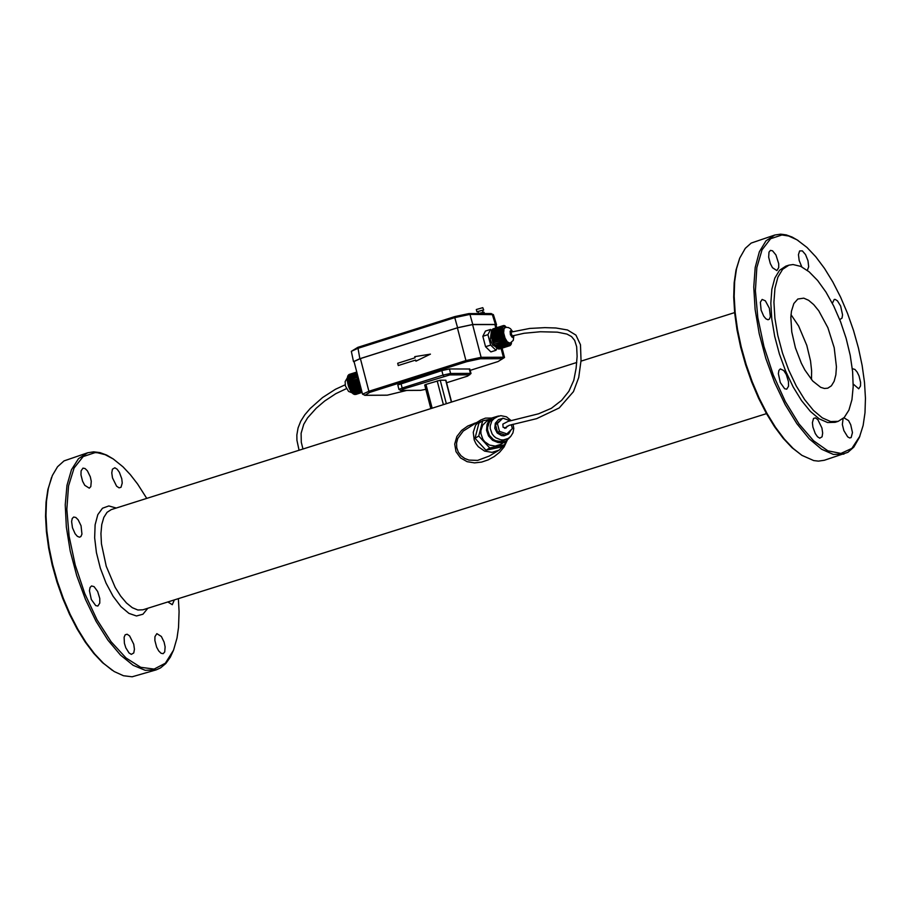 <?xml version="1.0" encoding="UTF-8"?>
<svg xmlns="http://www.w3.org/2000/svg" width="911" height="911" viewBox="0 0 911 911"><rect width="100%" height="100%" fill="white"/><g stroke="black" fill="none" stroke-linecap="round" stroke-linejoin="round"><path stroke-width="1.37" d="M174.354 599.905L172.281 604.699L167.84 601.955M146.751 498.385L137.561 483.969L130.353 474.677L123.019 466.853L113.249 458.962L105.164 454.68L97.466 452.744L95.017 452.63L83.163 456.582L74.121 467.947L68.541 485.927L66.833 509.249L69.111 536.272L75.237 565.059L84.757 593.551L96.999 619.731L111.085 641.72L126.003 657.958L140.704 667.296L154.13 669.084L165.346 663.219L173.546 650.135L177.007 638.064L178.533 627.451L179.08 611.577L178.362 598.641M161.349 636.459L164.094 642.096L165.13 646.867L164.72 651.946L163.149 653.677L161.031 653.255L158.708 650.932L156.635 647.174L154.881 640.501L154.938 636.652L156.851 633.646L161.349 636.459M99.777 603.093L97.876 606.031L95.735 605.61L91.316 599.518L89.449 590.761L90.041 587.515L91.544 585.944L94.106 586.661L97.648 591.467L99.777 598.459L99.777 603.093M84.769 485.324L82.594 481.259L80.977 474.927L81.09 470.873L82.958 468.129L85.087 468.539L87.422 470.862L90.314 476.817L91.271 481.304L90.804 486.599L89.301 488.171L84.769 485.324M112.474 477.876L111.78 472.889L112.429 469.188L114.843 467.776L117.12 469.176L119.387 472.297L121.767 478.765L122.233 483.035L121.015 487.283L119.079 487.852L116.597 486.178L112.474 477.876M79.473 537.205L77.333 536.306L75.101 533.721L72.47 527.776L71.605 521.548L72.22 518.507L73.677 517.038L75.807 517.459L78.152 519.782L81.045 525.749L81.944 534.097L80.874 536.568L79.473 537.205M133.735 644.202L134.429 649.213L133.769 652.948L131.332 654.371L129.043 652.959L125.809 647.812L124.408 643.337L124.112 637.267L125.183 634.796L127.13 634.227L129.613 635.912L133.735 644.202M113.249 458.962L106.655 455.079L100.016 452.619L93.708 451.833L87.684 452.778L64.032 460.898L57.552 466.739L52.371 475.496L47.873 489.537L46.04 502.143L45.55 516.355L46.427 531.808L48.659 548.149L52.178 564.968L56.903 581.856L62.711 598.39L69.487 614.185L77.036 628.841L85.178 642.004L93.731 653.369L102.476 662.627L114.205 671.544L123.463 675.734L132.118 676.793L156.157 669.881L160.575 667.877L165.836 663.481L170.3 657.23L173.546 650.135M87.684 452.778L78.494 458.677L71.479 469.712L66.981 485.335L65.239 504.785L66.344 527.07L70.227 551.075L76.718 575.604L85.475 599.415L96.065 621.313L107.953 640.194L120.525 655.111L133.177 665.326L145.248 670.325L156.157 669.881M51.506 477.58L48.329 488.398L46.472 501.141L45.983 515.501L46.871 531.124L49.114 547.625L52.667 564.626L57.45 581.685L63.326 598.39L70.158 614.356L77.788 629.159L86.021 642.46L94.664 653.939L103.49 663.299L112.304 670.325M791.454 311.209L790.839 317.358L791.761 331.866L795.405 347.797L801.304 363.159L804.88 370.014L812.737 381.037L820.709 387.346L824.421 388.473L827.792 388.177L831.413 385.797L834.146 381.276L835.854 374.842L836.435 366.837L834.203 347.729L827.894 327.732L818.761 310.799L813.682 304.581L808.604 300.288L803.775 298.159L797.82 299.024L793.845 303.534L791.454 311.209M811.496 379.614L811.621 370.811L810.539 360.972L806.793 345.383L798.605 325.967L791.01 314.648M798.218 240.572L792.171 237.076L786.25 234.901L780.636 234.161L774.805 235.027L751.199 243.066L745.289 248.339L739.721 258.132L736.008 270.043L734.164 282.763L733.708 297.225L734.676 313.065L737.01 329.884L740.677 347.25L745.585 364.707L751.586 381.823L758.544 398.153L766.276 413.264L774.578 426.792L783.244 438.373L792.046 447.722L801.919 455.352L813.728 460.579L818.442 461.125L824.318 460.271L847.925 452.311L853.823 447.096L859.38 437.405L863.127 425.483L864.995 412.751L865.45 398.255L864.493 382.369L862.148 365.516L858.469 348.116L853.561 330.613L847.549 313.464L840.568 297.1L832.825 281.954L824.501 268.403L815.8 256.8L806.975 247.439L797 239.809L788.664 236.017L781.957 234.97L770.604 238.728L762.029 249.865L756.836 267.618L755.401 290.746L757.815 317.643L763.919 346.408L773.302 375.036L785.282 401.489L799.015 423.922L813.546 440.753L827.86 450.82L840.933 453.427L851.865 448.406L859.904 436.13M793.048 264.543L788.926 265.158L782.64 269.303L777.903 277.149L774.954 288.297L773.929 302.213L774.897 318.19L777.8 335.43L782.503 353.058L788.767 370.196L796.271 385.991L804.652 399.622L813.466 410.428L822.291 417.864L830.673 421.565L838.188 421.349L844.269 417.443L848.927 410.109L851.944 399.678L853.186 386.651L852.605 371.608L850.214 355.267L846.137 338.38L840.546 321.708L833.724 306.039L825.958 292.078L817.622 280.486L809.093 271.785L800.78 266.388L793.048 264.543M739.721 258.132L736.487 268.882L734.63 281.727L734.175 296.337L735.143 312.348L737.511 329.338L741.212 346.886L746.166 364.525L752.235 381.823L759.262 398.312L767.073 413.594L775.466 427.248L784.212 438.954L793.105 448.406L801.919 455.352M843.108 418.548L842.345 424.503L843.859 430.596L847.663 436.825L849.656 437.963L851.125 437.587L852.468 432.588L850.715 424.708L848.562 420.586L843.916 417.807M788.527 386.253L788.459 381.595L786.307 374.535L783.733 370.515L780.328 368.909L778.894 370.458L778.37 373.715L780.294 382.54L784.644 388.735L786.717 389.179L788.527 386.253M772.471 267.686L776.901 270.601L778.711 267.595L778.711 263.723L775.933 254.943L772.551 250.821L770.49 250.377L768.998 252.096L768.668 257.175L770.307 263.564L772.471 267.686M839.748 319.659L842.049 318.064L842.55 314.83L840.637 306.05L837.448 300.846L835.228 299.412L834.248 299.434L832.347 303.317M807.328 270.362L808.672 266.775L807.989 260.717L805.552 254.602L802.329 250.855L799.619 250.946L798.457 254.659L799.186 260.557L801.782 266.855M768.019 319.761L769.362 319.146L770.364 316.675L769.385 308.271L765.365 300.835L762.143 299.423L760.355 302.236L761.118 310.195L763.737 316.197L765.935 318.827L768.019 319.761M821.927 427.999L817.827 419.618L815.413 417.898L813.534 418.445L812.396 422.715L812.897 427.02L815.277 433.579L817.509 436.745L819.741 438.191L822.075 436.802L822.667 433.055L821.927 427.999M853.22 384.032L858.731 388.803L860.508 386.002L860.588 382.369L859.027 375.913L857.137 372.075L854.962 369.456L852.286 368.648M788.926 265.158L785.84 266.137L779.554 270.282L774.805 278.117L771.856 289.277L770.831 303.192L771.799 319.169L774.703 336.41L779.406 354.037L785.669 371.176L793.174 386.959L801.555 400.601L810.369 411.408L819.194 418.844L827.575 422.533L835.091 422.317L838.188 421.349M774.805 235.027L765.992 240.834L759.341 251.835L755.196 267.481L753.761 286.999L755.117 309.421L759.193 333.597L765.787 358.342L774.578 382.392L785.111 404.53L796.863 423.661L809.23 438.817L821.608 449.248L833.36 454.43L843.916 454.122M491.633 330.522L490.551 329.452L485.438 331.069L482.83 336.284L485.552 346.704L490.87 351.908L495.983 350.291L497.007 348.23M482.83 336.284L487.943 334.667L490.665 345.087L495.983 350.291M490.551 329.452L487.943 334.667M485.552 346.704L490.665 345.087M501.836 329.463L501.46 328.962L491.234 332.196L490.289 339.883L492.623 344.95L495.413 346.579M414.744 356.656L415.04 357.795L397.686 363.284L398.266 365.539L415.632 360.05L415.917 361.177L430.436 354.14L414.744 356.656M415.632 360.061L398.266 365.539M430.436 354.14L415.917 361.177M361.997 392.094L354.425 394.497L362.054 392.356M361.838 391.514L353.605 394.121L361.963 391.969M361.621 390.682L352.762 393.484L353.377 393.973L361.792 391.32M361.348 389.612L351.897 392.607L352.523 393.279L361.553 390.42M361.018 388.348L351.054 391.502L351.669 392.334L361.257 389.293M360.836 387.653L360.437 386.981L350.245 390.204L350.837 391.172L360.915 387.984M360.437 386.116L359.697 385.535L349.505 388.758L350.268 390.147M359.503 385.125L359.025 383.964L348.845 387.186L349.312 388.348L359.845 384.67L349.847 388.302M348.845 387.186L349.141 386.606M358.866 383.531L358.456 382.313L348.275 385.547L348.674 386.754L359.276 383.246L349.255 386.913M348.731 385.399L347.82 383.873L358.012 380.65L358.33 381.868L348.139 385.091M348.287 383.725L347.501 382.21L357.681 378.987L357.909 380.194L347.717 383.417M357.681 378.987L347.433 381.777L349.892 389.555M357.624 378.555L357.499 377.393L347.307 380.616L347.433 381.777L358.171 378.828M347.66 380.502L347.262 379.124L357.442 375.901L357.465 376.983L347.285 380.206M347.535 379.033L347.353 377.78L357.431 374.592M347.592 377.712L347.581 376.619L357.169 373.578M347.797 376.55L347.945 375.674L356.975 372.815M348.139 375.605L356.839 372.303M348.617 374.899L356.782 372.064M349.22 374.455L356.77 372.041L349.209 374.432M362.077 392.413L355.643 394.509M360.232 386.606L350.04 389.828M358.456 382.313L348.617 385M358.012 380.65L348.241 383.508M358.034 377.427L357.465 376.983M357.761 375.856L347.273 378.748M357.499 374.842L357.454 375.526M357.363 374.296L347.398 377.45M357.112 373.351L347.672 376.345M356.93 372.645L348.07 375.457M356.816 372.212L348.583 374.82M507.165 440.4L504.056 446.994L499.57 452.289L494.263 456.536L488.262 459.85L481.646 462.082L474.494 462.879L467.138 461.683L460.499 457.891L456.001 451.662L454.714 444.044L456.855 436.54L461.615 430.402L467.764 426.018L476.362 422.658M440.218 380.217L446.344 403.71L430.835 408.618L424.685 385L425.961 384.419L440.218 380.217L445.912 380.24L451.583 402.047M116.255 508.031L108.808 505.947L102.499 508.224L97.807 514.669L95.12 524.793L94.653 537.797L96.429 552.635L100.324 568.134L106.029 583.074L113.078 596.25L120.924 606.624L128.929 613.376L136.468 615.973L142.947 614.219L147.844 608.241M504.17 445.069L499.023 450.182L489.253 456.058L477.615 460.397L468.971 460.089L464.769 458.495L461.068 455.796L458.29 452.095L456.741 447.722L456.57 443.031L457.755 438.487L463.232 431.062L480.769 419.994L485.495 418.115L491.906 418.058M505.901 441.231L504.91 443.737M499.023 450.182L492.031 452.357L484.629 451.116L478.275 446.697L475.895 443.555L474.21 439.979L473.253 432.292L475.599 425.164L480.769 419.994M485.996 450.25L500.902 447.039L504.637 444.784L489.731 447.996L485.996 450.25L475.007 438.282L478.924 423.103L482.659 420.848L489.856 419.299M505.491 441.471L504.637 444.784M489.731 447.996L478.742 436.027L475.007 438.282M478.742 436.027L482.659 420.848M425.801 389.316L420.745 390.318L400.863 390.42L402.958 389.145L402.161 388.018L398.972 389.487L397.8 384.977L441.835 370.583L449.43 368.955L469.825 369.012L471.01 373.521L467.605 376.118L446.561 382.768L467.719 376.072M510.411 436.745L506.254 441.015L500.64 444.397L495.277 446.071L489.606 445.115L484.72 441.733L482.898 439.318L480.928 433.647L480.883 430.687L482.671 425.209L486.633 421.246L492.247 417.853L497.964 416.156M506.254 441.015L500.891 442.689L498.021 442.541L492.6 440.309L488.501 435.925L486.531 430.265L487.078 424.435L488.273 421.816L492.247 417.853M511.048 420.518L506.482 416.828L500.834 415.655L495.47 417.272L491.849 420.893L490.209 425.892L490.255 428.603L492.054 433.784L493.728 435.982L495.8 437.781L500.754 439.819L503.373 439.956L508.258 438.43L500.754 441.528L495.561 440.662L493.181 439.364L489.435 435.367L487.636 430.186L487.59 427.475L489.23 422.476L490.835 420.438L498.784 415.963M497.93 361.587L470.19 370.367L497.93 361.587L502.667 358.695L480.393 358.763L466.728 361.69L369.695 392.402L368.898 391.274L362.544 394.201L354.037 361.53L360.392 358.592L457.402 327.835L472.593 324.589L494.878 324.567L496.005 324.84L496.746 327.687M497.565 432.474L505.047 435.002L506.915 433.875L499.433 431.347L497.565 432.474L495.516 424.628L502.826 418.195L510.297 420.723M511.344 424.674L512.358 428.569L506.915 433.875M499.433 431.347L497.395 423.501L495.516 424.628M497.395 423.501L502.826 418.195M507.108 426.166L506.095 428.045L503.1 427.316L502.861 424.116L508.053 421.394L538.572 413.788L551.337 408.322L561.631 400.339L568.874 391.297L573.793 380.308L576.105 368.283L577.118 356.395L576.652 346.704L574.67 340.384L571.516 336.569L566.972 334.086L557.361 332.162L540.337 331.752L524.098 333.267L512.13 335.965L510.946 332.128L529.735 328.438L544.915 327.641L555.926 327.994L567.519 329.987L575.946 335.123L580.478 344.757L581.036 360.517L578.736 377.45L573.452 391.65L559.217 407.946L536.659 418.65L509.112 425.346L504.671 428.318M505.229 427.441L504.99 428.341M505.093 327.505L502.826 329.349L502.747 334.052L504.876 340.167L507.746 343.333L510.058 343.174L507.313 341.853L505.07 338.152L503.646 332.936L504.034 328.564L505.742 327.345L508.372 327.527L510.502 328.734L512.665 331.638M509.807 345.69L509.613 344.517L509.295 345.804L509.01 344.688L509.101 345.816L508.327 344.597L508.327 345.633L507.609 344.267L507.495 345.189L506.88 344.7L506.858 343.709L506.653 344.483L504.17 341.033L501.847 334.61L501.46 328.962M509.989 345.633L509.989 344.267L510.581 345.178L510.445 343.698L511.06 344.472L511.333 343.8L510.809 342.866M511.208 343.595L510.969 342.787M511.413 343.527L511.447 342.49M493.204 328.814L503.806 325.512L504.102 326.639L504.569 325.614L504.774 326.719L504.785 325.694L506.243 327.277M503.362 325.591L503.669 326.73L503.123 325.694L503.123 327.06L502.53 326.138L502.542 327.835L502.052 326.844L501.779 327.516L502.075 329.395M493.136 328.837L503.305 325.614M492.487 329.315L503.123 325.694M492.452 329.235L502.678 325.99M492.02 330.021L502.53 326.138M491.94 329.873L502.166 326.628M491.678 330.966L491.826 330.089L502.052 326.844M491.553 330.761L501.779 327.516M491.473 332.128L491.462 331.035L501.688 327.801M491.28 331.866L501.505 328.632M491.428 333.46L501.38 329.93M491.553 334.929L491.143 333.54L501.369 330.306M491.177 334.622L501.403 331.388M502.109 333.232L491.325 336.193L491.2 335.043L501.426 331.798M491.325 336.193L501.551 332.959M492.191 338.152L491.393 336.637L501.619 333.392M491.621 337.844L501.847 334.61M492.134 337.935L502.36 334.701M492.623 339.826L491.724 338.3L501.95 335.054M492.042 339.518L502.268 336.284M492.509 339.427L502.735 336.193M502.804 337.947L492.578 341.181L492.179 339.974L502.405 336.728M502.963 338.38L493.033 341.033M493.147 341.34L503.373 338.106M492.737 341.614L493.215 342.775L503.441 339.541M503.635 339.951L493.694 342.627M493.739 342.741L503.965 339.496M493.409 343.196L493.944 344.267L504.17 341.033M504.375 341.409L494.354 344.142M494.149 344.643L494.73 345.611L504.956 342.377M505.184 342.707L495.049 345.52M494.958 345.941L495.561 346.772L505.799 343.538M506.026 343.811L495.823 346.692M495.8 347.057L496.415 347.717L506.653 344.483M506.88 344.7L496.643 347.649M496.654 347.934L497.269 348.423L507.495 345.189M507.723 345.337L497.474 348.366M497.497 348.571L508.327 345.633M508.543 345.713L498.283 348.811M498.317 348.947L509.101 345.816M499.057 348.993L509.295 345.804M499.069 349.05L509.67 345.747M478.116 311.778L476.909 311.778L476.316 309.524L482.784 307.667L483.707 310.002L482.648 310.594M476.909 311.778L483.707 310.002M478.548 313.441L478.036 311.482L482.352 310.241L483.081 312.257M478.218 313.566L483.957 312.177L484.641 313.566M454.874 316.572L357.841 347.342L351.327 351.339L357.693 348.423L454.771 317.632L454.931 316.55L468.937 313.578L469.951 314.386L493.398 314.637L490.972 313.612M454.771 317.632L469.951 314.386L472.775 324.475L457.595 327.721L454.771 317.632M351.327 351.339L353.502 361.633L359.856 358.706L457.595 327.721M472.775 324.475L495.413 324.453L492.282 314.375L491.268 313.566L468.937 313.578L454.931 316.55L357.841 347.342L359.856 358.706M496.119 325.261L496.541 324.726L495.413 324.453M353.502 361.633L354.14 361.895M430.835 408.606L111.301 509.591L107.065 512.312L103.82 517.402L101.747 524.622L100.939 533.595L101.451 543.89L106.245 566.278L115.173 587.379L120.651 596.09L126.458 602.98L132.3 607.694L137.868 610.006L142.913 609.801L766.481 413.64M474.358 423.239L474.369 423.866M445.684 380.194L451.389 402.104M437.189 380.866L443.395 404.689M425.961 384.419L432.156 408.23M402.958 389.145L449.875 374.911L469.712 374.831M398.972 389.487L400.863 390.42M420.745 390.318L420.165 390.318M467.605 376.118L471.01 373.521M449.875 374.911L450.603 373.464L470.44 373.385L469.267 368.875M449.43 368.955L450.603 373.464L443.019 375.093L443.805 376.22M400.988 383.508L402.161 388.018L443.019 375.093L441.835 370.583M369.695 392.402L365.004 395.283L387.403 395.158L406.727 390.432M360.392 358.592L368.898 391.274L465.931 360.562L466.728 361.69M362.544 394.201L365.004 395.283M387.403 395.158L386.833 395.169M502.086 348.15L504.523 357.511L498.044 361.553M504.523 357.511L503.396 357.237L502.667 358.695M480.393 358.763L481.122 357.317L503.396 357.237L501.107 348.457M472.593 324.589L481.122 357.317L465.931 360.562L457.402 327.835M495.778 327.994L494.878 324.567M511.139 429.753L508.6 433.978L504.09 435.811L501.585 435.595L497.167 432.976L494.798 428.318L495.299 423.262L498.499 419.572L502.314 418.502M504.557 418.775L505.673 419.151M512.176 331.775L511.014 330.693L510.149 331.137L510.376 334.679L512.164 337.332L512.984 337.241L513.394 335.612M345.167 384.806L335.419 389.293L322.562 397.549L310.23 408.47L304.843 414.744L300.755 421.201L298.068 427.931L296.849 435.014L296.929 440.275L299.07 450.25M346.431 388.633L335.806 393.677L324.658 401.034L316.219 408.23L307.588 417.853L303.75 424.31L301.108 433.294L301.279 442.211L302.964 449.021M347.342 377.814L345.144 381.607L345.417 385.991L348.549 391.4L352.101 392.846M446.276 403.721L576.754 362.487M580.99 361.155L734.619 312.598M400.578 390.466L420.449 390.363L425.813 389.327M364.719 395.328L387.118 395.203L406.761 390.432M513.872 335.476L513.269 340.384L510.058 343.174M499.513 348.97L509.739 345.724M508.258 438.43L510.752 436.38L512.939 432.873L513.781 428.5L513.064 424.219M493.398 314.637L496.541 324.726"/></g></svg>
